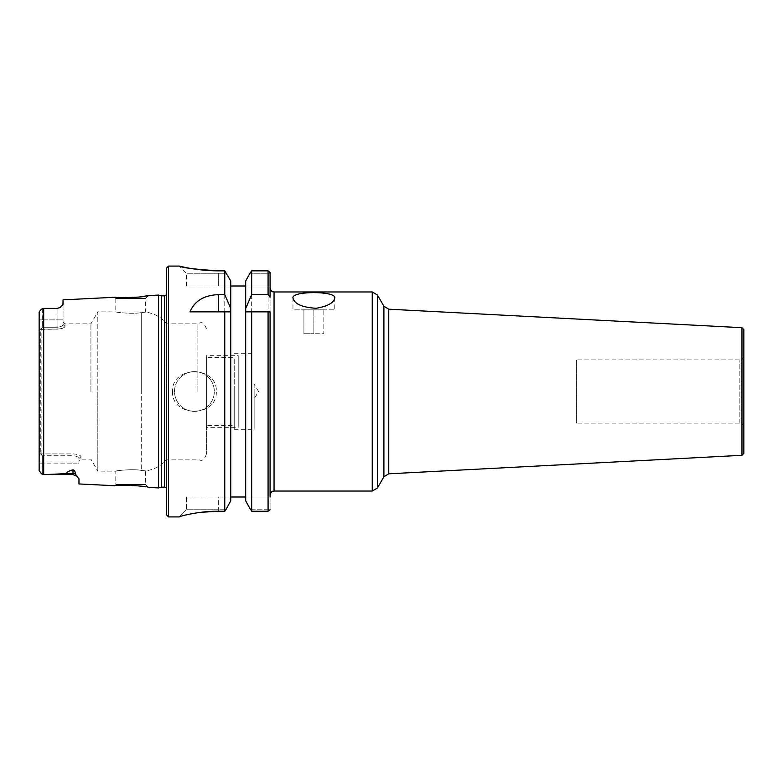 <?xml version="1.0" encoding="UTF-8"?>
<svg xmlns="http://www.w3.org/2000/svg" width="783" height="783" viewBox="0 0 783 783"><rect width="100%" height="100%" fill="white"/><g stroke="black" fill="none" stroke-linecap="round" stroke-linejoin="round"><path stroke-width="0.59" stroke-dasharray="3.92 2.94" d="M40.295 453.563L39.15 455.236L39.15 319.875L39.15 328.684L41.127 329.085L42.331 327.255L57.071 327.255L42.331 327.255L41.127 329.085L57.071 329.085C61.818 328.811 64.47 327.901 65.028 326.384L65.028 323.819L65.028 326.384C64.451 327.911 61.788 328.811 57.071 329.085L40.295 329.437L40.295 453.563L42.331 455.745L42.331 463.125L72.995 463.125L42.331 463.125L42.331 474.567L43.691 474.586L43.691 308.414L57.071 308.561L62.023 306.133M62.64 305.419L63.041 299.86M158.587 295.074L158.587 487.926M120.005 297.697L122.207 297.804M41.656 473.911L39.15 470.74L39.15 312.26L39.15 319.875L42.331 319.875L41.89 308.864M39.943 310.802L41.656 309.089M57.071 308.561L57.071 319.875L42.331 319.875L42.331 327.255L42.331 308.433M63.041 304.381L63.041 324.465C62.601 326.041 60.614 326.971 57.071 327.255C60.634 326.961 62.62 326.031 63.041 324.465L63.041 319.875L57.071 319.875L57.071 327.255L57.071 319.875L63.041 319.875L63.041 304.381M65.028 326.384L63.041 324.465L65.028 326.384M166.916 391.5L166.916 323.819L166.916 391.5M197.091 391.5L197.091 323.819L197.091 391.5M41.137 453.915L41.137 329.085M90.926 391.5L90.926 323.819L90.926 391.5M43.691 474.586L72.995 474.586L72.995 463.125L78.966 463.125L78.966 458.535L78.966 461.177L78.966 458.535L80.952 456.616L80.952 459.181L80.952 456.616L78.966 458.535L78.966 463.125L72.995 463.125L72.995 453.915L41.117 453.915L72.995 453.915C77.742 454.189 80.395 455.099 80.952 456.616C80.375 455.089 77.723 454.189 72.995 453.915L72.995 455.745L42.331 455.745L72.995 455.745C76.548 456.039 78.545 456.969 78.966 458.535C78.525 456.959 76.538 456.029 72.995 455.745L72.995 469.839C74.483 470.064 75.227 471.356 75.217 473.725A5.97 5.324 180 0 0 72.995 473.343L66.624 473.343C66.78 472.08 68.904 470.916 72.995 469.839M206.369 391.5L206.369 454.209L206.369 391.5M206.369 357.655L206.369 425.345L206.369 357.655L234.234 357.655L234.234 425.345L206.369 425.345M234.234 391.5L234.234 429.319L234.234 391.5M234.234 425.345L234.234 357.655M254.142 391.5L254.142 429.319L254.142 391.5M254.142 384.159L254.142 398.841L254.142 384.159L258.556 391.5L254.142 398.841M141.674 470.475L145.648 470.886L141.674 470.475C133.384 468.616 115.032 470.808 115.796 471.131C115.013 470.798 133.423 468.616 141.674 470.475L141.674 391.5L141.674 470.475M206.369 328.791C203.051 319.493 199.841 323.408 197.091 323.819L166.916 323.819C161.327 317.193 154.241 313.288 145.648 312.114L141.674 312.525L145.648 312.114L145.648 298.509L115.796 298.509L114.621 297.276M63.041 321.823L65.028 323.819L90.926 323.819L97.816 311.869L97.816 391.5L97.816 311.869L115.796 311.869C115.032 312.202 133.384 314.384 141.674 312.525C133.423 314.384 115.013 312.202 115.796 311.869L115.796 298.509L145.648 298.509L148.437 295.582M206.369 454.209C203.051 463.507 199.841 459.592 197.091 459.181L166.916 459.181C161.327 465.807 154.241 469.712 145.648 470.886L145.648 484.491L148.437 487.418C148.496 485.959 113.887 484.295 114.621 485.724L115.796 484.491L145.648 484.491L115.796 484.491L115.796 471.131L97.816 471.131L97.816 391.5L97.816 471.131L90.926 459.181L80.952 459.181L78.966 461.177M78.966 483.943L78.966 479.118M78.76 478.315L75.217 473.725M44.729 474.586L60.947 474.283L66.624 473.343M42.331 474.567L42.331 455.745L41.117 453.915L39.15 454.316L39.15 463.125L39.15 455.236M39.15 327.764L40.295 329.437M161.562 295.866L161.562 487.134M166.554 268.08L166.554 514.92M251.617 511.172L268.08 511.23L268.08 270.859M251.666 511.23L251.666 270.859M172.524 391.5C171.418 417.721 217.459 417.652 216.323 391.5C217.429 365.221 171.33 365.416 172.524 391.5M230.75 500.826L230.75 280.94L230.75 497.009L218.31 497.009L218.31 509.743L186.462 509.743L225.847 509.743L218.31 509.743L218.31 511.23L224.77 511.23L224.77 270.859L218.31 270.859C195.026 269.303 182.067 267.727 179.434 266.122C176.537 265.212 194.096 270.722 218.31 270.859L218.31 273.257L226.473 273.257L186.462 273.257L218.31 273.257L218.31 270.859M200.742 512.327L193.127 513.482M192.814 513.54L180.55 516.389M179.356 516.849L186.462 509.743L179.356 516.849M270.066 497.009L245.686 497.009L270.066 497.009L270.066 509.606L270.066 272.474L270.066 285.991L245.686 285.991L270.066 285.991L270.066 273.257L249.963 273.257L270.066 273.257M250.589 509.743L270.066 509.743L250.638 509.811M194.419 371.592A19.908 19.908 0 0 0 174.521 391.5A19.908 19.908 0 0 0 194.419 411.408A19.908 19.908 0 0 0 214.327 391.5A19.908 19.908 0 0 0 194.419 371.592A19.908 19.908 0 0 0 174.521 391.5A19.908 19.908 0 0 0 194.419 411.408A19.908 19.908 0 0 0 214.327 391.5A19.908 19.908 0 0 0 194.419 371.592M218.31 285.991L245.686 285.991L245.686 497.009L245.686 280.94L245.686 500.826L245.686 497.009L230.75 497.009L230.75 285.991L186.462 285.991L218.31 285.991L218.31 273.257L218.31 285.991M230.75 280.94L230.75 285.991M218.31 511.23L218.31 497.009L186.462 497.009L230.75 497.009M186.462 497.009L186.462 509.743L186.462 497.009M224.77 311.869L189.995 311.869M270.066 287.987L270.066 495.013L270.066 311.869L268.08 311.869M245.686 500.826L245.686 497.009M245.686 280.94L245.686 285.991M292.959 297.892L292.959 309.843L334.762 309.843L292.959 309.843M334.762 297.892L334.762 309.843M323.819 309.843L303.912 309.843L323.819 309.843L323.819 333.734L313.866 333.734L323.819 333.734L323.819 309.843M313.866 309.843L313.866 333.734L303.912 333.734L313.866 333.734L313.866 309.843M303.912 309.843L303.912 333.734L303.912 309.843M743.85 329.692L743.85 453.308M743.85 427.087A3.984 3.984 180 0 0 739.866 423.104L576.631 423.104L576.631 359.896L576.631 423.104M743.85 355.913A3.984 3.984 0 0 1 739.866 359.896L576.631 359.896M206.369 427.332L206.369 355.668L238.218 355.668L238.218 427.332L206.369 427.332L206.369 355.668M238.218 355.668L238.218 427.332M238.218 357.655L238.218 425.345L238.218 357.655M141.674 391.5L141.674 312.525L141.674 391.5M42.331 463.125L39.15 463.125L42.331 463.125M44.729 308.414L57.071 308.414L57.071 319.875L39.15 319.875M57.071 329.085L57.071 327.255L57.071 329.085M164.587 295.866L164.587 487.134M166.554 488.161L166.554 492.713M168.541 266.083L168.541 516.917M274.05 491.029L274.05 291.971M372.238 291.971L372.238 491.029M377.406 294.956L377.406 488.044M383.905 476.788L383.905 306.212M388.769 473.813L388.769 309.187M741.961 327.695L741.961 455.305M739.866 423.104L739.866 359.896L739.866 423.104M57.071 308.414L60.125 307.572M234.234 429.319L254.142 429.319M234.234 353.681L254.142 353.681M72.995 474.586L77.243 476.367M166.554 294.839L166.554 290.297M186.462 285.991L186.462 273.257L179.297 266.083"/><path stroke-width="1.17" d="M122.207 297.804L139.1 297.07L148.437 295.582C148.535 297.031 113.907 298.705 114.621 297.276L63.041 299.86L63.041 304.381L60.125 307.572L57.071 308.414L60.115 307.572M42.331 474.567L43.691 474.586L41.656 473.911L43.691 474.586L43.691 308.414L42.331 308.433L57.071 308.561M43.691 474.586L72.995 474.586L72.995 469.839C74.512 470.103 75.256 471.405 75.217 473.725L78.966 479.118L78.966 483.943L114.621 485.724C113.927 484.295 148.535 485.969 148.437 487.418L158.587 487.926L158.587 295.074L148.437 295.582M114.621 297.276L120.005 297.697M39.15 319.875L39.179 311.977M39.659 311.096L39.15 312.26L39.15 470.74L41.656 473.911M44.729 474.586L72.995 473.343A5.97 5.324 180 0 1 75.217 473.725M72.995 469.839C68.894 470.916 66.77 472.08 66.624 473.343M78.966 479.098L78.76 478.315M39.15 463.125L39.15 470.74L39.15 463.125M39.15 454.316L39.15 328.684M41.656 309.089L39.943 310.802M158.587 487.926L161.562 487.134L161.562 295.866L164.587 295.866L166.554 294.839M168.541 266.083L168.541 516.917L166.554 514.92L166.554 268.08L168.541 266.083L179.297 266.083M251.666 270.859L249.963 273.257L251.666 270.859L268.08 270.859L270.066 272.474L268.08 270.859L251.666 270.859L251.666 294.614L268.08 294.614L268.08 270.859M251.666 311.869L251.666 511.23L268.08 511.23L268.08 311.869L245.686 311.869L270.066 311.869L270.066 497.009M180.55 516.389L179.356 516.849C180.667 515.938 200.879 510.888 218.31 511.23L200.742 512.327M218.31 511.23L224.77 511.23L225.847 509.743L224.77 511.23L224.77 311.869L230.75 311.869L230.75 500.826L225.847 509.743L230.75 500.826M268.08 511.23L270.066 509.743L268.08 511.23M250.589 509.743L245.686 500.826L250.589 509.743M218.31 270.859C195.026 269.303 182.067 267.727 179.434 266.122C176.537 265.212 194.096 270.722 218.31 270.859L224.77 270.859L230.75 280.94L224.77 270.859L224.77 294.614L230.75 308.453L230.75 311.869L189.995 311.869C194.536 300.995 203.972 295.24 218.31 294.614L224.77 294.614M230.75 280.94L230.75 308.453M268.08 294.614L270.066 297.197L270.066 273.257M245.686 280.94L249.963 273.257L245.686 280.94L245.686 500.826M230.75 497.009L245.686 497.009M270.066 297.197L270.066 287.987C271.965 293.429 272.875 291.198 274.05 291.971L274.05 491.029C272.875 491.802 271.965 489.571 270.066 495.013M251.666 294.614L245.686 308.453M230.75 285.991L245.686 285.991M292.959 297.892C291.501 290.855 336.259 290.865 334.762 297.892C333.95 302.786 327.744 306.251 316.156 308.287C301.984 307.367 294.251 303.902 292.959 297.892M741.961 327.695L741.961 455.305L743.85 453.308L743.85 329.692L741.961 327.695L388.769 309.187L388.769 473.813L383.905 476.788L377.406 488.044L377.406 294.956L372.238 291.971L372.238 491.029L377.406 488.044M743.85 427.087L743.85 355.913L743.85 427.087M161.562 487.134L164.587 487.134L164.587 295.866M218.31 311.869L218.31 294.614M388.769 309.187L383.905 306.212L383.905 476.788M44.729 308.414L57.071 308.414M72.995 474.586L77.243 476.367M164.587 487.134L166.554 488.161M161.562 295.866L158.587 295.074M168.541 516.917L179.356 516.917M274.05 291.971L372.238 291.971M274.05 491.029L372.238 491.029M383.905 306.212L377.406 294.956M741.961 455.305L388.769 473.813"/></g></svg>
